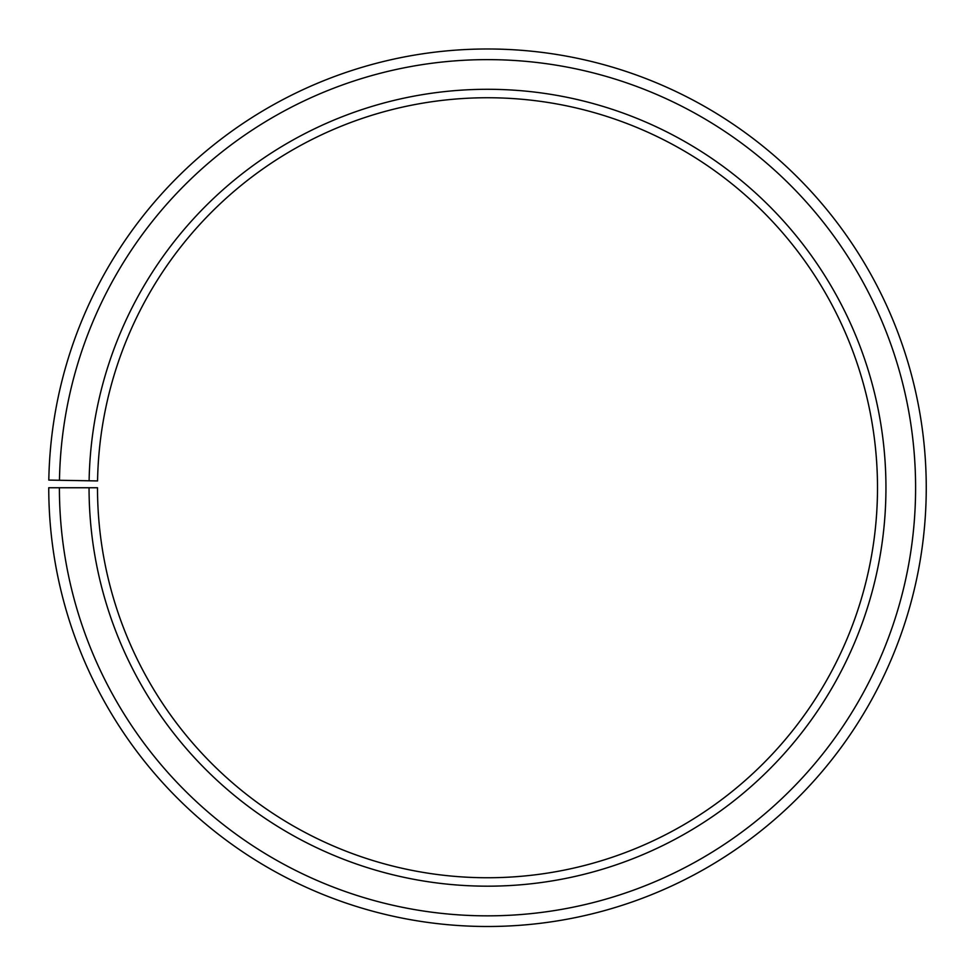 <?xml version="1.0" encoding="UTF-8"?>
<svg xmlns="http://www.w3.org/2000/svg" width="975" height="975" viewBox="0 0 975 975"><rect width="100%" height="100%" fill="white"/><g stroke="black" fill="none" stroke-linecap="round" stroke-linejoin="round"><path stroke-width="1.46" d="M877.5 487.744A390 390 0 0 0 490.9 97.756A390 390 0 0 0 97.561 480.931L89.115 480.785A398.446 398.446 0 0 1 490.973 89.31A398.446 398.446 0 0 1 885.946 487.744A398.446 398.446 0 0 1 487.5 886.178A398.446 398.446 0 0 1 89.054 487.744L97.5 487.744A390 390 0 0 0 487.5 877.744A390 390 0 0 0 877.5 487.744M59.463 480.273L48.811 480.078A438.75 438.75 0 0 1 491.327 49.006A438.75 438.75 0 0 1 926.25 487.744A438.75 438.75 0 0 1 487.5 926.494A438.75 438.75 0 0 1 48.75 487.744L59.402 487.744A428.098 428.098 0 0 0 487.5 915.842A428.098 428.098 0 0 0 915.598 487.744A428.098 428.098 0 0 0 491.242 59.646A428.098 428.098 0 0 0 59.463 480.273L89.115 480.785M59.402 487.744L89.054 487.744"/></g></svg>
